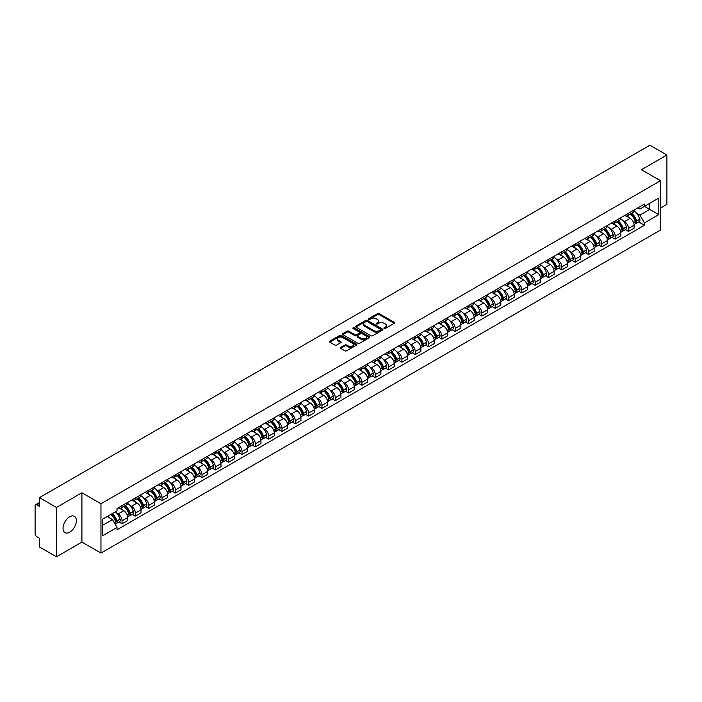 <?xml version="1.0" encoding="UTF-8"?>
<svg xmlns="http://www.w3.org/2000/svg" width="702" height="702" viewBox="0 0 702 702"><rect width="100%" height="100%" fill="white"/><g stroke="black" fill="none" stroke-linecap="round" stroke-linejoin="round"><path stroke-width="1.05" d="M384.169 328.448A0.834 0.483 0 0 0 385.345 328.448L394.252 323.306A1.185 0.684 0 0 0 394.603 322.823A1.185 0.684 0 0 0 394.252 322.341L379.159 313.627A1.185 0.684 0 0 0 377.483 313.627L368.576 318.769A0.834 0.483 0 0 0 369.743 319.445L370.902 318.778A3.791 2.194 0 0 1 376.263 318.778L377.527 319.507A3.791 2.194 0 0 1 378.632 321.06A3.791 2.194 0 0 1 377.527 322.604L376.369 323.271A0.834 0.483 0 0 0 377.544 323.947L378.694 323.28A3.791 2.194 0 0 1 384.064 323.28L385.319 324.008A3.791 2.194 0 0 1 386.433 325.561A3.791 2.194 0 0 1 385.319 327.106L384.169 327.773A0.834 0.483 0 0 0 384.169 328.448L384.169 327.773M69.7 532.177A9.424 5.441 120 0 0 75.851 523.867A9.424 5.441 120 0 0 74.412 516.321A9.424 5.441 120 0 0 69.7 516.786A9.424 5.441 120 0 0 63.54 525.087A9.424 5.441 120 0 0 64.988 532.642A9.424 5.441 120 0 0 69.7 532.177M659.371 180.081A9.424 5.441 120 0 0 658.371 179.177A9.424 5.441 120 0 0 657.081 178.756M340.672 347.411A1.185 0.684 0 0 0 340.321 347.902A1.185 0.684 0 0 0 340.672 348.385L344.91 350.825A1.185 0.684 0 0 0 346.586 350.825L356.476 345.112A1.185 0.684 0 0 0 356.827 344.629A1.185 0.684 0 0 0 356.476 344.147L341.383 335.433A1.185 0.684 0 0 0 339.707 335.433L329.817 341.146A1.185 0.684 0 0 0 329.466 341.628A1.185 0.684 0 0 0 329.817 342.111L334.924 345.068A1.185 0.684 0 0 0 336.609 345.068L340.839 342.62A1.185 0.684 0 0 0 341.19 342.137A1.185 0.684 0 0 0 340.839 341.655L338.303 340.189A3.168 1.834 0 0 1 337.372 338.89A3.168 1.834 0 0 1 339.329 337.206A3.168 1.834 0 0 1 342.787 337.601L352.729 343.339A3.168 1.834 0 0 1 353.65 344.629A3.168 1.834 0 0 1 351.693 346.323A3.168 1.834 0 0 1 348.236 345.928L346.586 344.972A1.185 0.684 0 0 0 344.91 344.972L340.672 347.411L340.672 348.385M100.965 503.764L81.915 492.769L56.458 507.467L39.452 497.648L649.903 145.217L666.9 155.028L641.444 169.726L660.494 180.721L100.965 503.764L100.965 553.088L660.494 230.045L660.494 180.721M370.981 335.775A1.185 0.684 0 0 0 372.657 335.775L382.555 330.063A1.185 0.684 0 0 0 382.906 329.58A1.185 0.684 0 0 0 382.555 329.089L367.462 320.375A1.185 0.684 0 0 0 365.786 320.375L355.888 326.088A1.185 0.684 0 0 0 355.545 326.57A1.185 0.684 0 0 0 355.888 327.062L370.981 335.775M353.325 328.633A0.834 0.483 0 0 1 354.168 328.747L354.168 327.764L369.515 336.618A1.185 0.684 0 0 1 369.866 337.1A1.185 0.684 0 0 1 369.515 337.592L359.626 343.304A1.185 0.684 0 0 1 357.941 343.304L342.848 334.582L342.848 333.617A1.185 0.684 0 0 0 342.506 334.099A1.185 0.684 0 0 0 342.848 334.582M342.848 333.617L347.086 331.177A1.185 0.684 0 0 1 348.762 331.177L354.887 334.705A1.185 0.684 0 0 0 356.563 334.705L359.371 333.081A1.185 0.684 0 0 0 359.714 332.599A1.185 0.684 0 0 0 359.371 332.116L353.001 328.439A0.834 0.483 0 0 1 354.168 327.764M56.458 507.467L56.458 556.783L39.452 546.972L39.452 538.241L36.811 536.714A2.413 1.395 -120 0 1 35.1 533.757L35.1 505.835A2.413 1.395 -120 0 1 35.6 504.729L39.452 502.509M660.494 208.046L666.9 204.352L666.9 155.028M56.458 556.783L81.915 542.084L100.965 553.088M39.452 497.648L39.452 506.379L36.811 504.852A2.413 1.395 -120 0 0 35.6 504.729M628.457 213.276A5.555 3.212 60 0 1 627.307 215.768L632.95 212.513A5.555 3.212 -120 0 0 634.099 210.021M623.104 220.788L624.526 221.613A5.555 3.212 60 0 1 628.457 228.413L634.099 225.158A5.555 3.212 -120 0 0 630.168 218.357L626.131 216.023M634.099 225.158L634.099 228.168L628.457 231.423L625.403 229.659M627.307 215.768A5.555 3.212 60 0 1 624.569 215.523M628.457 228.413L628.457 231.423M615.136 220.972A5.555 3.212 60 0 1 613.978 223.464L619.62 220.209A5.555 3.212 -120 0 0 620.77 217.717M612.074 237.355L615.136 239.119L620.77 235.863L620.77 232.853A5.555 3.212 -120 0 0 616.839 226.053L612.802 223.719M613.978 223.464A5.555 3.212 60 0 1 611.249 223.21M609.784 228.483L611.205 229.308A5.555 3.212 60 0 1 615.136 236.109L615.136 239.119M601.807 228.659A5.555 3.212 60 0 1 600.658 231.16L606.291 227.904A5.555 3.212 -120 0 0 607.441 225.412M598.753 245.051L601.807 246.814L607.441 243.559L607.441 240.549A5.555 3.212 -120 0 0 603.518 233.74L599.482 231.414M600.658 231.16A5.555 3.212 60 0 1 597.92 230.905M596.454 236.179L597.876 236.995A5.555 3.212 60 0 1 601.807 243.805L601.807 246.814M588.478 236.355A5.555 3.212 60 0 1 587.328 238.855L592.971 235.6A5.555 3.212 -120 0 0 594.12 233.099M585.424 252.738L588.478 254.51L594.12 251.255L594.12 248.245A5.555 3.212 -120 0 0 590.189 241.435L586.152 239.11M587.328 238.855A5.555 3.212 60 0 1 584.591 238.601M583.125 243.875L584.547 244.691A5.555 3.212 60 0 1 588.478 251.5L588.478 254.51M575.157 244.05A5.555 3.212 60 0 1 573.999 246.542L579.641 243.287A5.555 3.212 -120 0 0 580.791 240.795M572.095 260.433L575.157 262.197L580.791 258.941L580.791 255.94A5.555 3.212 -120 0 0 576.86 249.131L572.823 246.797M573.999 246.542A5.555 3.212 60 0 1 571.27 246.297M569.805 251.562L571.226 252.387A5.555 3.212 60 0 1 575.157 259.196L575.157 262.197M561.828 251.746A5.555 3.212 60 0 1 560.679 254.238L566.312 250.983A5.555 3.212 -120 0 0 567.462 248.49M558.774 268.129L561.828 269.893L567.462 266.637L567.462 263.627A5.555 3.212 -120 0 0 563.539 256.827L559.503 254.493M560.679 254.238A5.555 3.212 60 0 1 557.941 253.992M556.475 259.257L557.897 260.082A5.555 3.212 60 0 1 561.828 266.883L561.828 269.893M548.499 259.442A5.555 3.212 60 0 1 547.349 261.934L552.992 258.678A5.555 3.212 -120 0 0 554.141 256.186M545.445 275.825L548.499 277.588L554.141 274.333L554.141 271.323A5.555 3.212 -120 0 0 550.21 264.522L546.174 262.188M547.349 261.934A5.555 3.212 60 0 1 544.612 261.679M543.146 266.953L544.568 267.778A5.555 3.212 60 0 1 548.499 274.579L548.499 277.588M535.178 267.129A5.555 3.212 60 0 1 534.02 269.629L539.663 266.374A5.555 3.212 -120 0 0 540.812 263.873M532.116 283.52L535.178 285.284L540.812 282.028L540.812 279.019A5.555 3.212 -120 0 0 536.881 272.209L532.844 269.884M534.02 269.629A5.555 3.212 60 0 1 531.291 269.375M529.826 274.649L531.247 275.465A5.555 3.212 60 0 1 535.178 282.274L535.178 285.284M521.849 274.824A5.555 3.212 60 0 1 520.7 277.325L526.333 274.07A5.555 3.212 -120 0 0 527.483 271.569M518.796 291.207L521.849 292.98L527.483 289.724L527.483 286.714A5.555 3.212 -120 0 0 523.56 279.905L519.524 277.58M520.7 277.325A5.555 3.212 60 0 1 517.962 277.071M516.496 282.344L517.918 283.16A5.555 3.212 60 0 1 521.849 289.97L521.849 292.98M508.52 282.52A5.555 3.212 60 0 1 507.37 285.012L513.013 281.756A5.555 3.212 -120 0 0 514.162 279.264M505.466 298.903L508.52 300.667L514.162 297.411L514.162 294.41A5.555 3.212 -120 0 0 510.231 287.601L506.195 285.266M507.37 285.012A5.555 3.212 60 0 1 504.633 284.766M503.176 290.031L504.598 290.856A5.555 3.212 60 0 1 508.52 297.666L508.52 300.667M495.2 290.216A5.555 3.212 60 0 1 494.05 292.708L499.684 289.452A5.555 3.212 -120 0 0 500.833 286.96M492.137 306.598L495.2 308.362L500.833 305.107L500.833 302.097A5.555 3.212 -120 0 0 496.902 295.296L492.865 292.962M494.05 292.708A5.555 3.212 60 0 1 491.312 292.462M489.847 297.727L491.268 298.552A5.555 3.212 60 0 1 495.2 305.352L495.2 308.362M481.87 297.911A5.555 3.212 60 0 1 480.721 300.403L486.354 297.148A5.555 3.212 -120 0 0 487.504 294.656M478.817 314.294L481.87 316.058L487.513 312.802L487.513 309.793A5.555 3.212 -120 0 0 483.581 302.992L479.545 300.658M480.721 300.403A5.555 3.212 60 0 1 477.983 300.149M476.518 305.423L477.939 306.239A5.555 3.212 60 0 1 481.87 313.048L481.87 316.058M468.541 305.598A5.555 3.212 60 0 1 467.392 308.099L473.034 304.843A5.555 3.212 -120 0 0 474.183 302.343M465.487 321.99L468.541 323.754L474.183 320.498L474.183 317.488A5.555 3.212 -120 0 0 470.252 310.679L466.216 308.353M467.392 308.099A5.555 3.212 60 0 1 464.654 307.845M463.197 313.118L464.619 313.934A5.555 3.212 60 0 1 468.541 320.744L468.541 323.754M455.221 313.294A5.555 3.212 60 0 1 454.071 315.786L459.705 312.53A5.555 3.212 -120 0 0 460.854 310.038M452.158 329.677L455.221 331.449L460.854 328.194L460.854 325.184A5.555 3.212 -120 0 0 456.923 318.375L452.895 316.049M454.071 315.786A5.555 3.212 60 0 1 451.333 315.54M449.868 320.805L451.289 321.63A5.555 3.212 60 0 1 455.221 328.439L455.221 331.449M441.891 320.989A5.555 3.212 60 0 1 440.742 323.482L446.375 320.226A5.555 3.212 -120 0 0 447.534 317.734M438.838 337.372L441.891 339.136L447.534 335.881L447.534 332.871A5.555 3.212 -120 0 0 443.603 326.07L439.566 323.736M440.742 323.482A5.555 3.212 60 0 1 438.004 323.236M436.539 328.501L437.96 329.326A5.555 3.212 60 0 1 441.891 336.126L441.891 339.136M428.562 328.685A5.555 3.212 60 0 1 427.413 331.177L433.055 327.922A5.555 3.212 -120 0 0 434.205 325.43M425.509 345.068L428.562 346.832L434.205 343.576L434.205 340.567A5.555 3.212 -120 0 0 430.273 333.766L426.237 331.432M427.413 331.177A5.555 3.212 60 0 1 424.675 330.923M423.218 336.197L424.64 337.021A5.555 3.212 60 0 1 428.562 343.822L428.562 346.832M415.242 336.381A5.555 3.212 60 0 1 414.092 338.873L419.726 335.617A5.555 3.212 -120 0 0 420.875 333.125M412.179 352.764L415.242 354.528L420.875 351.272L420.875 348.262A5.555 3.212 -120 0 0 416.944 341.453L412.916 339.127M414.092 338.873A5.555 3.212 60 0 1 411.354 338.618M409.889 343.892L411.311 344.708A5.555 3.212 60 0 1 415.242 351.518L415.242 354.528M401.913 344.068A5.555 3.212 60 0 1 400.763 346.569L406.397 343.313A5.555 3.212 -120 0 0 407.555 340.812M398.859 360.459L401.913 362.223L407.555 358.968L407.555 355.958A5.555 3.212 -120 0 0 403.624 349.148L399.587 346.823M400.763 346.569A5.555 3.212 60 0 1 398.025 346.314M396.56 351.588L397.981 352.404A5.555 3.212 60 0 1 401.913 359.213L401.913 362.223M388.583 351.763A5.555 3.212 60 0 1 387.434 354.256L393.076 351A5.555 3.212 -120 0 0 394.226 348.508M385.53 368.146L388.583 369.91L394.226 366.663L394.226 363.654A5.555 3.212 -120 0 0 390.294 356.844L386.258 354.519M387.434 354.256A5.555 3.212 60 0 1 384.696 354.01M383.239 359.275L384.661 360.1A5.555 3.212 60 0 1 388.583 366.909L388.583 369.91M375.263 359.459A5.555 3.212 60 0 1 374.113 361.951L379.747 358.696A5.555 3.212 -120 0 0 380.896 356.204M372.2 375.842L375.263 377.606L380.896 374.35L380.896 371.34A5.555 3.212 -120 0 0 376.965 364.54L372.938 362.206M374.113 361.951A5.555 3.212 60 0 1 371.376 361.705M369.91 366.97L371.332 367.795A5.555 3.212 60 0 1 375.263 374.596L375.263 377.606M361.934 367.155A5.555 3.212 60 0 1 360.784 369.647L366.418 366.391A5.555 3.212 -120 0 0 367.576 363.899M358.88 383.538L361.934 385.301L367.576 382.046L367.576 379.036A5.555 3.212 -120 0 0 363.645 372.235L359.608 369.901M360.784 369.647A5.555 3.212 60 0 1 358.046 369.392M356.581 374.666L358.002 375.491A5.555 3.212 60 0 1 361.934 382.292L361.934 385.301M348.604 374.842A5.555 3.212 60 0 1 347.455 377.343L353.097 374.087A5.555 3.212 -120 0 0 354.247 371.595M345.551 391.233L348.604 392.997L354.247 389.742L354.247 386.732A5.555 3.212 -120 0 0 350.316 379.922L346.279 377.597M347.455 377.343A5.555 3.212 60 0 1 344.717 377.088M343.26 382.362L344.682 383.178A5.555 3.212 60 0 1 348.604 389.987L348.604 392.997M335.284 382.537A5.555 3.212 60 0 1 334.134 385.038L339.768 381.783A5.555 3.212 -120 0 0 340.918 379.282M332.221 398.92L335.284 400.693L340.918 397.437L340.918 394.427A5.555 3.212 -120 0 0 336.986 387.618L332.959 385.293M334.134 385.038A5.555 3.212 60 0 1 331.397 384.784M329.931 390.058L331.353 390.874A5.555 3.212 60 0 1 335.284 397.683L335.284 400.693M321.955 390.233A5.555 3.212 60 0 1 320.805 392.725L326.439 389.47A5.555 3.212 -120 0 0 327.597 386.977M318.901 406.616L321.955 408.38L327.597 405.124L327.597 402.123A5.555 3.212 -120 0 0 323.666 395.314L319.629 392.98M320.805 392.725A5.555 3.212 60 0 1 318.067 392.479M316.602 397.744L318.024 398.569A5.555 3.212 60 0 1 321.955 405.379L321.955 408.38M308.626 397.929A5.555 3.212 60 0 1 307.476 400.421L313.118 397.165A5.555 3.212 -120 0 0 314.268 394.673M305.572 414.312L308.626 416.075L314.268 412.82L314.268 409.81A5.555 3.212 -120 0 0 310.337 403.009L306.3 400.675M307.476 400.421A5.555 3.212 60 0 1 304.747 400.175M303.282 405.44L304.703 406.265A5.555 3.212 60 0 1 308.626 413.066L308.626 416.075M295.305 405.624A5.555 3.212 60 0 1 294.156 408.116L299.789 404.861A5.555 3.212 -120 0 0 300.939 402.369M292.243 422.007L295.305 423.771L300.939 420.516L300.939 417.506A5.555 3.212 -120 0 0 297.007 410.705L292.98 408.371M294.156 408.116A5.555 3.212 60 0 1 291.418 407.862M289.952 413.136L291.374 413.961A5.555 3.212 60 0 1 295.305 420.761L295.305 423.771M281.976 413.311A5.555 3.212 60 0 1 280.826 415.812L286.46 412.557A5.555 3.212 -120 0 0 287.618 410.056M278.922 429.703L281.976 431.467L287.618 428.211L287.618 425.201A5.555 3.212 -120 0 0 283.687 418.392L279.65 416.067M280.826 415.812A5.555 3.212 60 0 1 278.089 415.558M276.623 420.831L278.045 421.648A5.555 3.212 60 0 1 281.976 428.457L281.976 431.467M268.647 421.007A5.555 3.212 60 0 1 267.497 423.508L273.139 420.252A5.555 3.212 -120 0 0 274.289 417.751M265.593 437.39L268.647 439.162L274.289 435.907L274.289 432.897A5.555 3.212 -120 0 0 270.358 426.088L266.321 423.762M267.497 423.508A5.555 3.212 60 0 1 264.768 423.253M263.303 428.527L264.724 429.343A5.555 3.212 60 0 1 268.647 436.153L268.647 439.162M255.326 428.703A5.555 3.212 60 0 1 254.177 431.195L259.81 427.939A5.555 3.212 -120 0 0 260.96 425.447M252.264 445.086L255.326 446.849L260.96 443.594L260.96 440.593A5.555 3.212 -120 0 0 257.037 433.783L253.001 431.449M254.177 431.195A5.555 3.212 60 0 1 251.439 430.949M249.973 436.214L251.395 437.039A5.555 3.212 60 0 1 255.326 443.848L255.326 446.849M241.997 436.398A5.555 3.212 60 0 1 240.847 438.89L246.481 435.635A5.555 3.212 -120 0 0 247.639 433.143M238.943 452.781L241.997 454.545L247.639 451.289L247.639 448.28A5.555 3.212 -120 0 0 243.708 441.479L239.672 439.145M240.847 438.89A5.555 3.212 60 0 1 238.11 438.645M236.644 443.91L238.066 444.735A5.555 3.212 60 0 1 241.997 451.535L241.997 454.545M228.668 444.094A5.555 3.212 60 0 1 227.518 446.586L233.161 443.331A5.555 3.212 -120 0 0 234.31 440.838M225.614 460.477L228.668 462.241L234.31 458.985L234.31 455.975A5.555 3.212 -120 0 0 230.379 449.175L226.342 446.841M227.518 446.586A5.555 3.212 60 0 1 224.789 446.332M223.324 451.605L224.745 452.421A5.555 3.212 60 0 1 228.668 459.231L228.668 462.241M215.347 451.781A5.555 3.212 60 0 1 214.198 454.282L219.831 451.026A5.555 3.212 -120 0 0 220.981 448.525M212.285 468.173L215.347 469.936L220.981 466.681L220.981 463.671A5.555 3.212 -120 0 0 217.058 456.862L213.022 454.536M214.198 454.282A5.555 3.212 60 0 1 211.46 454.027M209.995 459.301L211.416 460.117A5.555 3.212 60 0 1 215.347 466.927L215.347 469.936M202.018 459.477A5.555 3.212 60 0 1 200.869 461.969L206.511 458.722A5.555 3.212 -120 0 0 207.66 456.221M198.964 475.859L202.018 477.632L207.66 474.376L207.66 471.367A5.555 3.212 -120 0 0 203.729 464.557L199.693 462.232M200.869 461.969A5.555 3.212 60 0 1 198.131 461.723M196.665 466.997L198.087 467.813A5.555 3.212 60 0 1 202.018 474.622L202.018 477.632M188.689 467.172A5.555 3.212 60 0 1 187.539 469.664L193.182 466.409A5.555 3.212 -120 0 0 194.331 463.917M185.635 483.555L188.698 485.319L194.331 482.063L194.331 479.062A5.555 3.212 -120 0 0 190.4 472.253L186.363 469.919M187.539 469.664A5.555 3.212 60 0 1 184.81 469.419M183.345 474.684L184.766 475.508A5.555 3.212 60 0 1 188.698 482.309L188.698 485.319M175.368 474.868A5.555 3.212 60 0 1 174.219 477.36L179.852 474.104A5.555 3.212 -120 0 0 181.002 471.612M172.306 491.251L175.368 493.015L181.002 489.759L181.002 486.749A5.555 3.212 -120 0 0 177.079 479.949L173.043 477.614M174.219 477.36A5.555 3.212 60 0 1 171.481 477.106M170.016 482.379L171.437 483.204A5.555 3.212 60 0 1 175.368 490.005L175.368 493.015M162.039 482.564A5.555 3.212 60 0 1 160.89 485.056L166.532 481.8A5.555 3.212 -120 0 0 167.681 479.308M158.985 498.947L162.039 500.71L167.681 497.455L167.681 494.445A5.555 3.212 -120 0 0 163.75 487.636L159.714 485.31M160.89 485.056A5.555 3.212 60 0 1 158.152 484.801M156.686 490.075L158.108 490.891A5.555 3.212 60 0 1 162.039 497.7L162.039 500.71M148.719 490.25A5.555 3.212 60 0 1 147.56 492.751L153.203 489.496A5.555 3.212 -120 0 0 154.352 486.995M145.656 506.642L148.719 508.406L154.352 505.15L154.352 502.141A5.555 3.212 -120 0 0 150.421 495.331L146.385 493.006M147.56 492.751A5.555 3.212 60 0 1 144.831 492.497M143.366 497.771L144.787 498.587A5.555 3.212 60 0 1 148.719 505.396L148.719 508.406M135.389 497.946A5.555 3.212 60 0 1 134.24 500.438L139.874 497.183A5.555 3.212 -120 0 0 141.023 494.691M132.327 514.329L135.389 516.093L141.023 512.846L141.023 509.836A5.555 3.212 -120 0 0 137.101 503.027L133.064 500.702M134.24 500.438A5.555 3.212 60 0 1 131.502 500.193M130.037 505.458L131.458 506.282A5.555 3.212 60 0 1 135.389 513.092L135.389 516.093M122.06 505.642A5.555 3.212 60 0 1 120.911 508.134L126.553 504.878A5.555 3.212 -120 0 0 127.703 502.386M119.007 522.025L122.06 523.789L127.703 520.533L127.703 517.523A5.555 3.212 -120 0 0 123.771 510.723L119.735 508.388M120.911 508.134A5.555 3.212 60 0 1 118.173 507.888M116.707 513.153L118.129 513.978A5.555 3.212 60 0 1 122.06 520.779L122.06 523.789M637.899 207.827L639.908 208.985L658.783 198.087L649.727 203.317L649.727 209.433L639.908 215.102L636.433 213.092M102.667 525.271L112.495 519.603L117.023 527.439L102.667 535.723L102.667 519.155L117.023 510.872L117.023 508.546L644.436 204.054L644.436 206.37L658.783 214.654L644.436 222.946L639.908 215.102M658.783 198.087L658.783 214.654M117.023 527.439L117.023 529.756L644.436 225.263L644.436 222.946M81.915 492.769L81.915 542.084M112.495 519.603L107.195 516.54M638.723 221.964L644.436 225.263M384.503 328.571L385.319 328.097A3.791 2.194 0 0 0 386.433 326.544L386.433 325.561M378.632 321.06L378.632 322.042A3.791 2.194 0 0 1 377.527 323.587L376.702 324.07M394.234 323.315L379.159 314.61A1.185 0.684 0 0 0 377.483 314.61L368.901 319.559M382.555 329.089L382.555 330.063L367.462 321.367A1.185 0.684 0 0 0 365.786 321.367L355.905 327.071M380.458 329.914A0.834 0.483 0 0 0 380.458 329.238L367.207 321.586A0.834 0.483 0 0 0 366.04 321.586L364.821 322.288A3.791 2.194 0 0 0 363.706 323.841A3.791 2.194 0 0 0 364.821 325.386L373.876 330.616A3.791 2.194 0 0 0 379.247 330.616L380.458 329.914L380.458 330.905A0.834 0.483 0 0 0 380.703 330.563L380.703 329.58M363.706 323.841L363.706 324.824A3.791 2.194 0 0 0 364.821 326.377L364.821 325.386M380.458 330.905L379.247 331.607A3.791 2.194 0 0 1 373.876 331.607L364.821 326.377M342.866 334.6L347.086 332.16L347.086 331.177M359.714 332.599L359.714 333.59A1.185 0.684 0 0 1 359.371 334.073L356.563 335.696A1.185 0.684 0 0 1 354.887 335.696L348.762 332.16A1.185 0.684 0 0 0 347.086 332.16M354.168 328.747L369.498 337.601M361.232 338.373A3.168 1.834 0 0 0 364.689 338.768A3.168 1.834 0 0 0 366.655 337.083A3.168 1.834 0 0 0 365.724 335.784L362.223 333.766A1.185 0.684 0 0 0 360.547 333.766L357.739 335.389A1.185 0.684 0 0 0 357.388 335.872A1.185 0.684 0 0 0 357.739 336.355L361.232 338.373L361.232 339.364A3.168 1.834 0 0 0 364.689 339.759A3.168 1.834 0 0 0 366.655 338.066L366.655 337.083M357.388 335.872L357.388 336.855A1.185 0.684 0 0 0 357.739 337.337L357.739 336.355M361.232 339.364L357.739 337.337M353.65 344.629L353.65 345.621A3.168 1.834 0 0 1 351.693 347.306A3.168 1.834 0 0 1 348.236 346.911L346.586 345.954A1.185 0.684 0 0 0 344.91 345.954L340.689 348.394M337.372 338.89L337.372 339.882A3.168 1.834 0 0 0 338.303 341.172L338.303 340.189M340.839 341.655L340.839 342.62L338.303 341.172M356.458 345.121L341.383 336.416A1.185 0.684 0 0 0 339.707 336.416L329.826 342.12M630.554 213.891A7.608 4.396 60 0 1 630.598 213.917A7.608 4.396 60 0 1 635.6 220.744L635.643 220.902A1.483 0.851 60 0 1 635.415 222.069A1.483 0.851 60 0 1 635.38 222.086M630.221 214.084A9.179 5.3 60 0 1 635.266 221.665L635.31 221.823A3.054 1.764 60 0 1 634.836 224.219L634.073 224.658M635.354 223.543A3.054 1.764 -120 0 0 636.196 223.429A3.054 1.764 -120 0 0 636.679 221.033L636.635 220.876A9.179 5.3 -120 0 0 631.589 213.294M633.985 210.995A9.179 5.3 60 0 1 639.75 219.077L639.803 219.235A3.054 1.764 60 0 1 639.32 221.63L636.196 223.429M627.088 215.874A9.179 5.3 60 0 1 629.01 217.69M633.476 217.699L634.643 218.375M617.233 221.586A7.608 4.396 60 0 1 617.269 221.613A7.608 4.396 60 0 1 622.279 228.44L622.323 228.598A1.483 0.851 60 0 1 622.086 229.756A1.483 0.851 60 0 1 622.051 229.773M616.9 221.779A9.179 5.3 60 0 1 621.946 229.352L621.99 229.51A3.054 1.764 60 0 1 621.507 231.906L620.743 232.344M622.025 231.239A3.054 1.764 -120 0 0 622.876 231.116A3.054 1.764 -120 0 0 623.358 228.729L623.306 228.571A9.179 5.3 -120 0 0 618.26 220.99M620.656 218.691A9.179 5.3 60 0 1 626.43 226.764L626.474 226.922A3.054 1.764 60 0 1 625.991 229.317L622.876 231.116M613.767 223.569A9.179 5.3 60 0 1 615.68 225.377M620.147 225.395L621.314 226.07M603.904 229.282A7.608 4.396 60 0 1 603.939 229.308A7.608 4.396 60 0 1 608.95 236.135L608.994 236.293A1.483 0.851 60 0 1 608.757 237.452A1.483 0.851 60 0 1 608.731 237.469M603.571 229.475A9.179 5.3 60 0 1 608.616 237.048L608.66 237.206A3.054 1.764 60 0 1 608.178 239.601L607.423 240.04M608.704 238.926A3.054 1.764 -120 0 0 609.547 238.812A3.054 1.764 -120 0 0 610.029 236.416L609.985 236.258A9.179 5.3 -120 0 0 604.94 228.685M607.327 226.386A9.179 5.3 60 0 1 613.1 234.459L613.144 234.617A3.054 1.764 60 0 1 612.662 237.013L609.547 238.812M600.438 231.265A9.179 5.3 60 0 1 602.36 233.073M606.818 233.09L607.993 233.766M590.575 236.978A7.608 4.396 60 0 1 590.619 236.995A7.608 4.396 60 0 1 595.621 243.831L595.665 243.989A1.483 0.851 60 0 1 595.436 245.147A1.483 0.851 60 0 1 595.401 245.165M590.242 237.171A9.179 5.3 60 0 1 595.287 244.744L595.331 244.901A3.054 1.764 60 0 1 594.857 247.297L594.094 247.736M595.375 246.621A3.054 1.764 -120 0 0 596.217 246.507A3.054 1.764 -120 0 0 596.7 244.112L596.656 243.954A9.179 5.3 -120 0 0 591.611 236.381M594.006 234.073A9.179 5.3 60 0 1 599.771 242.155L599.824 242.313A3.054 1.764 60 0 1 599.341 244.708L596.217 246.507M587.109 238.961A9.179 5.3 60 0 1 589.031 240.768M593.497 240.777L594.664 241.453M577.255 244.673A7.608 4.396 60 0 1 577.29 244.691A7.608 4.396 60 0 1 582.3 251.518L582.344 251.676A1.483 0.851 60 0 1 582.107 252.843A1.483 0.851 60 0 1 582.072 252.86M576.921 244.866A9.179 5.3 60 0 1 581.967 252.439L582.011 252.597A3.054 1.764 60 0 1 581.528 254.993L580.765 255.431M582.046 254.317A3.054 1.764 -120 0 0 582.897 254.203A3.054 1.764 -120 0 0 583.38 251.807L583.327 251.649A9.179 5.3 -120 0 0 578.281 244.077M580.677 241.769A9.179 5.3 60 0 1 586.451 249.851L586.495 250.009A3.054 1.764 60 0 1 586.012 252.404L582.897 254.203M573.788 246.656A9.179 5.3 60 0 1 575.701 248.464M580.168 248.473L581.335 249.149M563.925 252.36A7.608 4.396 60 0 1 563.96 252.387A7.608 4.396 60 0 1 568.971 259.213L569.015 259.371A1.483 0.851 60 0 1 568.787 260.539A1.483 0.851 60 0 1 568.752 260.556M563.592 252.553A9.179 5.3 60 0 1 568.638 260.135L568.681 260.293A3.054 1.764 60 0 1 568.199 262.688L567.444 263.118M568.725 262.013A3.054 1.764 -120 0 0 569.568 261.899A3.054 1.764 -120 0 0 570.05 259.503L570.006 259.345A9.179 5.3 -120 0 0 564.961 251.764M567.348 249.464A9.179 5.3 60 0 1 573.122 257.546L573.165 257.704A3.054 1.764 60 0 1 572.683 260.091L569.568 261.899M560.459 254.343A9.179 5.3 60 0 1 562.381 256.16M566.839 256.169L568.015 256.844M550.596 260.056A7.608 4.396 60 0 1 550.64 260.082A7.608 4.396 60 0 1 555.642 266.909L555.686 267.067A1.483 0.851 60 0 1 555.457 268.225A1.483 0.851 60 0 1 555.422 268.243M550.263 260.249A9.179 5.3 60 0 1 555.308 267.822L555.352 267.98A3.054 1.764 60 0 1 554.878 270.375L554.115 270.814M555.396 269.7A3.054 1.764 -120 0 0 556.238 269.586A3.054 1.764 -120 0 0 556.721 267.19L556.677 267.032A9.179 5.3 -120 0 0 551.632 259.459M554.027 257.16A9.179 5.3 60 0 1 559.792 265.233L559.845 265.391A3.054 1.764 60 0 1 559.362 267.787L556.238 269.586M547.13 262.039A9.179 5.3 60 0 1 549.052 263.847M553.518 263.864L554.685 264.54M537.276 267.752A7.608 4.396 60 0 1 537.311 267.778A7.608 4.396 60 0 1 542.321 274.605L542.365 274.763A1.483 0.851 60 0 1 542.128 275.921A1.483 0.851 60 0 1 542.093 275.939M536.942 267.945A9.179 5.3 60 0 1 541.988 275.517L542.032 275.675A3.054 1.764 60 0 1 541.549 278.071L540.786 278.51M542.067 277.395A3.054 1.764 -120 0 0 542.918 277.281A3.054 1.764 -120 0 0 543.401 274.886L543.348 274.728A9.179 5.3 -120 0 0 538.302 267.155M540.698 264.856A9.179 5.3 60 0 1 546.472 272.929L546.516 273.087A3.054 1.764 60 0 1 546.033 275.482L542.918 277.281M533.81 269.735A9.179 5.3 60 0 1 535.723 271.542M540.189 271.56L541.356 272.236M523.946 275.447A7.608 4.396 60 0 1 523.982 275.465A7.608 4.396 60 0 1 528.992 282.301L529.036 282.458A1.483 0.851 60 0 1 528.808 283.617A1.483 0.851 60 0 1 528.773 283.634M523.613 275.64A9.179 5.3 60 0 1 528.659 283.213L528.703 283.371A3.054 1.764 60 0 1 528.22 285.767L527.465 286.205M528.746 285.091A3.054 1.764 -120 0 0 529.589 284.977A3.054 1.764 -120 0 0 530.071 282.581L530.028 282.423A9.179 5.3 -120 0 0 524.982 274.851M527.369 272.543A9.179 5.3 60 0 1 533.143 280.625L533.187 280.782A3.054 1.764 60 0 1 532.704 283.178L529.589 284.977M520.48 277.43A9.179 5.3 60 0 1 522.402 279.238M526.86 279.247L528.036 279.922M510.617 283.143A7.608 4.396 60 0 1 510.661 283.16A7.608 4.396 60 0 1 515.663 289.987L515.716 290.145A1.483 0.851 60 0 1 515.479 291.312A1.483 0.851 60 0 1 515.443 291.33M510.284 283.327A9.179 5.3 60 0 1 515.329 290.909L515.382 291.067A3.054 1.764 60 0 1 514.899 293.462L514.136 293.901M515.417 292.787A3.054 1.764 -120 0 0 516.26 292.673A3.054 1.764 -120 0 0 516.742 290.277L516.698 290.119A9.179 5.3 -120 0 0 511.653 282.546M514.048 280.238A9.179 5.3 60 0 1 519.813 288.32L519.866 288.478A3.054 1.764 60 0 1 519.383 290.874L516.26 292.673M507.16 285.117A9.179 5.3 60 0 1 509.073 286.934M513.539 286.942L514.706 287.618M497.297 290.83A7.608 4.396 60 0 1 497.332 290.856A7.608 4.396 60 0 1 502.342 297.683L502.386 297.841A1.483 0.851 60 0 1 502.149 299.008A1.483 0.851 60 0 1 502.114 299.026M496.963 291.023A9.179 5.3 60 0 1 502.009 298.604L502.053 298.762A3.054 1.764 60 0 1 501.57 301.158L500.816 301.588M502.088 300.482A3.054 1.764 -120 0 0 502.939 300.368A3.054 1.764 -120 0 0 503.422 297.973L503.369 297.815A9.179 5.3 -120 0 0 498.323 290.233M500.719 287.934A9.179 5.3 60 0 1 506.493 296.016L506.537 296.165A3.054 1.764 60 0 1 506.054 298.561L502.939 300.368M493.831 292.813A9.179 5.3 60 0 1 495.744 294.629M500.21 294.638L501.377 295.314M483.968 298.525A7.608 4.396 60 0 1 484.003 298.552A7.608 4.396 60 0 1 489.013 305.379L489.057 305.537A1.483 0.851 60 0 1 488.829 306.695A1.483 0.851 60 0 1 488.794 306.713M483.634 298.719A9.179 5.3 60 0 1 488.68 306.291L488.724 306.449A3.054 1.764 60 0 1 488.241 308.845L487.486 309.284M488.767 308.169A3.054 1.764 -120 0 0 489.61 308.055A3.054 1.764 -120 0 0 490.093 305.66L490.049 305.502A9.179 5.3 -120 0 0 485.003 297.929M487.39 295.63A9.179 5.3 60 0 1 493.164 303.703L493.208 303.861A3.054 1.764 60 0 1 492.725 306.256L489.61 308.055M480.501 300.509A9.179 5.3 60 0 1 482.423 302.316M486.881 302.334L488.057 303.01M470.638 306.221A7.608 4.396 60 0 1 470.682 306.239A7.608 4.396 60 0 1 475.684 313.074L475.737 313.232A1.483 0.851 60 0 1 475.5 314.391A1.483 0.851 60 0 1 475.465 314.408M470.305 306.414A9.179 5.3 60 0 1 475.351 313.987L475.403 314.145A3.054 1.764 60 0 1 474.921 316.541L474.157 316.979M475.438 315.865A3.054 1.764 -120 0 0 476.281 315.751A3.054 1.764 -120 0 0 476.763 313.355L476.719 313.197A9.179 5.3 -120 0 0 471.674 305.624M474.069 303.325A9.179 5.3 60 0 1 479.843 311.398L479.887 311.556A3.054 1.764 60 0 1 479.405 313.952L476.281 315.751M467.181 308.204A9.179 5.3 60 0 1 469.094 310.012M473.56 310.03L474.727 310.705M457.318 313.917A7.608 4.396 60 0 1 457.353 313.934A7.608 4.396 60 0 1 462.364 320.77L462.407 320.928A1.483 0.851 60 0 1 462.17 322.086A1.483 0.851 60 0 1 462.135 322.104M456.984 314.11A9.179 5.3 60 0 1 462.03 321.683L462.074 321.841A3.054 1.764 60 0 1 461.591 324.236L460.837 324.675M462.109 323.561A3.054 1.764 -120 0 0 462.96 323.447A3.054 1.764 -120 0 0 463.443 321.051L463.399 320.893A9.179 5.3 -120 0 0 458.353 313.32M460.74 311.012A9.179 5.3 60 0 1 466.514 319.094L466.558 319.252A3.054 1.764 60 0 1 466.075 321.648L462.96 323.447M453.852 315.9A9.179 5.3 60 0 1 455.765 317.708M460.231 317.716L461.407 318.392M443.989 321.613A7.608 4.396 60 0 1 444.024 321.63A7.608 4.396 60 0 1 449.034 328.457L449.078 328.615A1.483 0.851 60 0 1 448.85 329.782A1.483 0.851 60 0 1 448.815 329.8M443.655 321.797A9.179 5.3 60 0 1 448.701 329.378L448.745 329.536A3.054 1.764 60 0 1 448.262 331.932L447.507 332.371M448.789 331.256A3.054 1.764 -120 0 0 449.631 331.142A3.054 1.764 -120 0 0 450.114 328.747L450.07 328.589A9.179 5.3 -120 0 0 445.024 321.016M447.411 318.708A9.179 5.3 60 0 1 453.185 326.79L453.229 326.948A3.054 1.764 60 0 1 452.746 329.343L449.631 331.142M440.523 323.587A9.179 5.3 60 0 1 442.444 325.403M446.902 325.412L448.078 326.088M430.659 329.299A7.608 4.396 60 0 1 430.703 329.326A7.608 4.396 60 0 1 435.705 336.153L435.758 336.311A1.483 0.851 60 0 1 435.521 337.478A1.483 0.851 60 0 1 435.486 337.495M430.326 329.492A9.179 5.3 60 0 1 435.372 337.074L435.424 337.232A3.054 1.764 60 0 1 434.942 339.619L434.178 340.058M435.459 338.952A3.054 1.764 -120 0 0 436.302 338.838A3.054 1.764 -120 0 0 436.784 336.442L436.741 336.284A9.179 5.3 -120 0 0 431.695 328.703M434.09 326.404A9.179 5.3 60 0 1 439.864 334.477L439.908 334.635A3.054 1.764 60 0 1 439.426 337.03L436.302 338.838M427.202 331.283A9.179 5.3 60 0 1 429.115 333.09M433.582 333.108L434.749 333.783M417.339 336.995A7.608 4.396 60 0 1 417.374 337.021A7.608 4.396 60 0 1 422.385 343.848L422.428 344.006A1.483 0.851 60 0 1 422.192 345.165A1.483 0.851 60 0 1 422.156 345.182M417.006 337.188A9.179 5.3 60 0 1 422.051 344.761L422.095 344.919A3.054 1.764 60 0 1 421.612 347.315L420.858 347.753M422.13 346.639A3.054 1.764 -120 0 0 422.981 346.525A3.054 1.764 -120 0 0 423.464 344.129L423.42 343.971A9.179 5.3 -120 0 0 418.374 336.398M420.761 334.099A9.179 5.3 60 0 1 426.535 342.172L426.579 342.33A3.054 1.764 60 0 1 426.096 344.726L422.981 346.525M413.873 338.978A9.179 5.3 60 0 1 415.786 340.786M420.252 340.803L421.428 341.479M404.01 344.691A7.608 4.396 60 0 1 404.045 344.708A7.608 4.396 60 0 1 409.055 351.544L409.099 351.702A1.483 0.851 60 0 1 408.871 352.86A1.483 0.851 60 0 1 408.836 352.878M403.676 344.884A9.179 5.3 60 0 1 408.722 352.457L408.766 352.615A3.054 1.764 60 0 1 408.283 355.01L407.529 355.449M408.81 354.334A3.054 1.764 -120 0 0 409.652 354.22A3.054 1.764 -120 0 0 410.135 351.825L410.091 351.667A9.179 5.3 -120 0 0 405.045 344.094M407.432 341.795A9.179 5.3 60 0 1 413.206 349.868L413.25 350.026A3.054 1.764 60 0 1 412.767 352.422L409.652 354.22M400.544 346.674A9.179 5.3 60 0 1 402.465 348.482M406.923 348.49L408.099 349.166M390.681 352.386A7.608 4.396 60 0 1 390.724 352.404A7.608 4.396 60 0 1 395.726 359.24L395.779 359.389A1.483 0.851 60 0 1 395.542 360.556A1.483 0.851 60 0 1 395.507 360.574M390.347 352.579A9.179 5.3 60 0 1 395.393 360.152L395.445 360.31A3.054 1.764 60 0 1 394.963 362.706L394.199 363.145M395.48 362.03A3.054 1.764 -120 0 0 396.323 361.916A3.054 1.764 -120 0 0 396.805 359.521L396.762 359.363A9.179 5.3 -120 0 0 391.716 351.79M394.112 349.482A9.179 5.3 60 0 1 399.886 357.564L399.929 357.722A3.054 1.764 60 0 1 399.447 360.117L396.323 361.916M387.223 354.37A9.179 5.3 60 0 1 389.136 356.177M393.603 356.186L394.77 356.862M377.36 360.073A7.608 4.396 60 0 1 377.395 360.1A7.608 4.396 60 0 1 382.406 366.927L382.45 367.085A1.483 0.851 60 0 1 382.213 368.252A1.483 0.851 60 0 1 382.178 368.269M377.027 360.266A9.179 5.3 60 0 1 382.072 367.848L382.116 368.006A3.054 1.764 60 0 1 381.634 370.402L380.879 370.84M382.151 369.726A3.054 1.764 -120 0 0 383.002 369.612A3.054 1.764 -120 0 0 383.485 367.216L383.441 367.058A9.179 5.3 -120 0 0 378.396 359.477M380.782 357.178A9.179 5.3 60 0 1 386.556 365.259L386.6 365.417A3.054 1.764 60 0 1 386.118 367.813L383.002 369.612M373.894 362.056A9.179 5.3 60 0 1 375.807 363.873M380.273 363.882L381.449 364.557M364.031 367.769A7.608 4.396 60 0 1 364.066 367.795A7.608 4.396 60 0 1 369.077 374.622L369.12 374.78A1.483 0.851 60 0 1 368.892 375.939A1.483 0.851 60 0 1 368.857 375.956M363.697 367.962A9.179 5.3 60 0 1 368.743 375.535L368.787 375.693A3.054 1.764 60 0 1 368.304 378.088L367.55 378.527M368.831 377.422A3.054 1.764 -120 0 0 369.673 377.299A3.054 1.764 -120 0 0 370.156 374.912L370.112 374.754A9.179 5.3 -120 0 0 365.066 367.172M367.453 364.873A9.179 5.3 60 0 1 373.227 372.946L373.271 373.104A3.054 1.764 60 0 1 372.788 375.5L369.673 377.299M360.565 369.752A9.179 5.3 60 0 1 362.486 371.56M366.944 371.577L368.12 372.253M350.702 375.465A7.608 4.396 60 0 1 350.746 375.491A7.608 4.396 60 0 1 355.747 382.318L355.8 382.476A1.483 0.851 60 0 1 355.563 383.634A1.483 0.851 60 0 1 355.528 383.652M350.368 375.658A9.179 5.3 60 0 1 355.414 383.231L355.466 383.389A3.054 1.764 60 0 1 354.984 385.784L354.22 386.223M355.502 385.108A3.054 1.764 -120 0 0 356.344 384.994A3.054 1.764 -120 0 0 356.827 382.599L356.783 382.441A9.179 5.3 -120 0 0 351.737 374.868M354.133 372.569A9.179 5.3 60 0 1 359.907 380.642L359.95 380.8A3.054 1.764 60 0 1 359.468 383.195L356.344 384.994M347.244 377.448A9.179 5.3 60 0 1 349.157 379.255M353.624 379.273L354.791 379.949M337.381 383.16A7.608 4.396 60 0 1 337.416 383.178A7.608 4.396 60 0 1 342.427 390.014L342.471 390.172A1.483 0.851 60 0 1 342.234 391.33A1.483 0.851 60 0 1 342.199 391.347M337.048 383.353A9.179 5.3 60 0 1 342.093 390.926L342.137 391.084A3.054 1.764 60 0 1 341.655 393.48L340.9 393.919M342.172 392.804A3.054 1.764 -120 0 0 343.024 392.69A3.054 1.764 -120 0 0 343.506 390.294L343.462 390.137A9.179 5.3 -120 0 0 338.417 382.564M340.803 380.256A9.179 5.3 60 0 1 346.577 388.338L346.621 388.496A3.054 1.764 60 0 1 346.139 390.891L343.024 392.69M333.915 385.144A9.179 5.3 60 0 1 335.828 386.951M340.294 386.96L341.47 387.636M324.052 390.856A7.608 4.396 60 0 1 324.087 390.874A7.608 4.396 60 0 1 329.098 397.701L329.141 397.858A1.483 0.851 60 0 1 328.913 399.026A1.483 0.851 60 0 1 328.878 399.043M323.719 391.049A9.179 5.3 60 0 1 328.764 398.622L328.808 398.78A3.054 1.764 60 0 1 328.325 401.175L327.571 401.614M328.852 400.5A3.054 1.764 -120 0 0 329.694 400.386A3.054 1.764 -120 0 0 330.177 397.99L330.133 397.832A9.179 5.3 -120 0 0 325.087 390.259M327.474 387.952A9.179 5.3 60 0 1 333.248 396.033L333.292 396.191A3.054 1.764 60 0 1 332.809 398.587L329.694 400.386M320.586 392.839A9.179 5.3 60 0 1 322.508 394.647M326.974 394.656L328.141 395.331M310.723 398.543A7.608 4.396 60 0 1 310.767 398.569A7.608 4.396 60 0 1 315.777 405.396L315.821 405.554A1.483 0.851 60 0 1 315.584 406.721A1.483 0.851 60 0 1 315.549 406.739M310.398 398.736A9.179 5.3 60 0 1 315.444 406.318L315.488 406.476A3.054 1.764 60 0 1 315.005 408.871L314.242 409.301M315.523 408.195A3.054 1.764 -120 0 0 316.365 408.081A3.054 1.764 -120 0 0 316.848 405.686L316.804 405.528A9.179 5.3 -120 0 0 311.758 397.946M314.154 395.647A9.179 5.3 60 0 1 319.928 403.729L319.972 403.887A3.054 1.764 60 0 1 319.489 406.274L316.365 408.081M307.265 400.526A9.179 5.3 60 0 1 309.178 402.343M313.645 402.351L314.812 403.027M297.402 406.239A7.608 4.396 60 0 1 297.437 406.265A7.608 4.396 60 0 1 302.448 413.092L302.492 413.25A1.483 0.851 60 0 1 302.255 414.408A1.483 0.851 60 0 1 302.229 414.426M297.069 406.432A9.179 5.3 60 0 1 302.114 414.005L302.158 414.162A3.054 1.764 60 0 1 301.676 416.558L300.921 416.997M302.202 415.882A3.054 1.764 -120 0 0 303.045 415.768A3.054 1.764 -120 0 0 303.527 413.373L303.483 413.215A9.179 5.3 -120 0 0 298.438 405.642M300.825 403.343A9.179 5.3 60 0 1 306.598 411.416L306.642 411.574A3.054 1.764 60 0 1 306.16 413.969L303.045 415.768M293.936 408.222A9.179 5.3 60 0 1 295.849 410.029M300.316 410.047L301.491 410.723M284.073 413.934A7.608 4.396 60 0 1 284.117 413.961A7.608 4.396 60 0 1 289.119 420.788L289.163 420.946A1.483 0.851 60 0 1 288.934 422.104A1.483 0.851 60 0 1 288.899 422.121M283.74 414.127A9.179 5.3 60 0 1 288.785 421.7L288.829 421.858A3.054 1.764 60 0 1 288.346 424.254L287.592 424.692M288.873 423.578A3.054 1.764 -120 0 0 289.715 423.464A3.054 1.764 -120 0 0 290.198 421.068L290.154 420.91A9.179 5.3 -120 0 0 285.109 413.338M287.495 411.039A9.179 5.3 60 0 1 293.269 419.112L293.313 419.269A3.054 1.764 60 0 1 292.831 421.665L289.715 423.464M280.607 415.917A9.179 5.3 60 0 1 282.529 417.725M286.995 417.743L288.162 418.418M270.744 421.63A7.608 4.396 60 0 1 270.788 421.648A7.608 4.396 60 0 1 275.798 428.483L275.842 428.641A1.483 0.851 60 0 1 275.605 429.799A1.483 0.851 60 0 1 275.57 429.817M270.419 421.823A9.179 5.3 60 0 1 275.465 429.396L275.509 429.554A3.054 1.764 60 0 1 275.026 431.949L274.263 432.388M275.544 431.274A3.054 1.764 -120 0 0 276.395 431.16A3.054 1.764 -120 0 0 276.869 428.764L276.825 428.606A9.179 5.3 -120 0 0 271.779 421.033M274.175 418.725A9.179 5.3 60 0 1 279.949 426.807L279.993 426.965A3.054 1.764 60 0 1 279.51 429.361L276.395 431.16M267.286 423.613A9.179 5.3 60 0 1 269.199 425.421M273.666 425.43L274.833 426.105M257.423 429.326A7.608 4.396 60 0 1 257.458 429.343A7.608 4.396 60 0 1 262.469 436.17L262.513 436.328A1.483 0.851 60 0 1 262.276 437.495A1.483 0.851 60 0 1 262.25 437.513M257.09 429.51A9.179 5.3 60 0 1 262.136 437.092L262.179 437.249A3.054 1.764 60 0 1 261.697 439.645L260.942 440.084M262.223 438.969A3.054 1.764 -120 0 0 263.066 438.855A3.054 1.764 -120 0 0 263.548 436.46L263.504 436.302A9.179 5.3 -120 0 0 258.459 428.729M260.846 426.421A9.179 5.3 60 0 1 266.62 434.503L266.663 434.661A3.054 1.764 60 0 1 266.181 437.056L263.066 438.855M253.957 431.3A9.179 5.3 60 0 1 255.879 433.116M260.337 433.125L261.513 433.801M244.094 437.013A7.608 4.396 60 0 1 244.138 437.039A7.608 4.396 60 0 1 249.14 443.866L249.184 444.024A1.483 0.851 60 0 1 248.956 445.191A1.483 0.851 60 0 1 248.92 445.208M243.761 437.206A9.179 5.3 60 0 1 248.806 444.787L248.85 444.945A3.054 1.764 60 0 1 248.368 447.341L247.613 447.771M248.894 446.665A3.054 1.764 -120 0 0 249.737 446.551A3.054 1.764 -120 0 0 250.219 444.155L250.175 443.997A9.179 5.3 -120 0 0 245.13 436.416M247.525 434.117A9.179 5.3 60 0 1 253.29 442.199L253.334 442.348A3.054 1.764 60 0 1 252.86 444.743L249.737 446.551M240.628 438.996A9.179 5.3 60 0 1 242.55 440.812M247.016 440.821L248.183 441.497M230.765 444.708A7.608 4.396 60 0 1 230.809 444.735A7.608 4.396 60 0 1 235.819 451.561L235.863 451.719A1.483 0.851 60 0 1 235.626 452.878A1.483 0.851 60 0 1 235.591 452.895M230.44 444.901A9.179 5.3 60 0 1 235.486 452.474L235.53 452.632A3.054 1.764 60 0 1 235.047 455.028L234.284 455.466M235.565 454.352A3.054 1.764 -120 0 0 236.416 454.238A3.054 1.764 -120 0 0 236.89 451.842L236.846 451.684A9.179 5.3 -120 0 0 231.8 444.112M234.196 441.812A9.179 5.3 60 0 1 239.97 449.885L240.014 450.043A3.054 1.764 60 0 1 239.531 452.439L236.416 454.238M227.308 446.691A9.179 5.3 60 0 1 229.221 448.499M233.687 448.517L234.854 449.192M217.445 452.404A7.608 4.396 60 0 1 217.48 452.421A7.608 4.396 60 0 1 222.49 459.257L222.534 459.415A1.483 0.851 60 0 1 222.297 460.573A1.483 0.851 60 0 1 222.271 460.591M217.111 452.597A9.179 5.3 60 0 1 222.157 460.17L222.201 460.328A3.054 1.764 60 0 1 221.718 462.723L220.963 463.162M222.244 462.048A3.054 1.764 -120 0 0 223.087 461.934A3.054 1.764 -120 0 0 223.569 459.538L223.526 459.38A9.179 5.3 -120 0 0 218.48 451.807M220.867 449.508A9.179 5.3 60 0 1 226.641 457.581L226.685 457.739A3.054 1.764 60 0 1 226.202 460.135L223.087 461.934M213.978 454.387A9.179 5.3 60 0 1 215.9 456.195M220.358 456.212L221.534 456.888M204.115 460.1A7.608 4.396 60 0 1 204.159 460.117A7.608 4.396 60 0 1 209.161 466.953L209.205 467.111A1.483 0.851 60 0 1 208.977 468.269A1.483 0.851 60 0 1 208.942 468.287M203.782 460.293A9.179 5.3 60 0 1 208.827 467.865L208.871 468.023A3.054 1.764 60 0 1 208.389 470.419L207.634 470.858M208.915 469.743A3.054 1.764 -120 0 0 209.758 469.629A3.054 1.764 -120 0 0 210.24 467.234L210.196 467.076A9.179 5.3 -120 0 0 205.151 459.503M207.546 457.195A9.179 5.3 60 0 1 213.311 465.277L213.355 465.435A3.054 1.764 60 0 1 212.881 467.83L209.758 469.629M200.649 462.083A9.179 5.3 60 0 1 202.571 463.89M207.037 463.899L208.204 464.575M190.795 467.795A7.608 4.396 60 0 1 190.83 467.813A7.608 4.396 60 0 1 195.84 474.64L195.884 474.798A1.483 0.851 60 0 1 195.647 475.965A1.483 0.851 60 0 1 195.612 475.982M190.461 467.98A9.179 5.3 60 0 1 195.507 475.561L195.551 475.719A3.054 1.764 60 0 1 195.068 478.115L194.305 478.553M195.586 477.439A3.054 1.764 -120 0 0 196.437 477.325A3.054 1.764 -120 0 0 196.911 474.929L196.867 474.771A9.179 5.3 -120 0 0 191.821 467.199M194.217 464.891A9.179 5.3 60 0 1 199.991 472.972L200.035 473.13A3.054 1.764 60 0 1 199.552 475.526L196.437 477.325M187.329 469.77A9.179 5.3 60 0 1 189.242 471.586M193.708 471.595L194.875 472.271M177.466 475.482A7.608 4.396 60 0 1 177.501 475.508A7.608 4.396 60 0 1 182.511 482.335L182.555 482.493A1.483 0.851 60 0 1 182.318 483.66A1.483 0.851 60 0 1 182.292 483.678M177.132 475.675A9.179 5.3 60 0 1 182.178 483.257L182.222 483.415A3.054 1.764 60 0 1 181.739 485.802L180.984 486.24M182.266 485.135A3.054 1.764 -120 0 0 183.108 485.021A3.054 1.764 -120 0 0 183.591 482.625L183.547 482.467A9.179 5.3 -120 0 0 178.501 474.885M180.888 472.586A9.179 5.3 60 0 1 186.662 480.659L186.706 480.817A3.054 1.764 60 0 1 186.223 483.213L183.108 485.021M173.999 477.465A9.179 5.3 60 0 1 175.921 479.273M180.379 479.291L181.555 479.966M164.136 483.178A7.608 4.396 60 0 1 164.18 483.204A7.608 4.396 60 0 1 169.182 490.031L169.226 490.189A1.483 0.851 60 0 1 168.998 491.347A1.483 0.851 60 0 1 168.963 491.365M163.803 483.371A9.179 5.3 60 0 1 168.849 490.944L168.892 491.102A3.054 1.764 60 0 1 168.41 493.497L167.655 493.936M168.936 492.822A3.054 1.764 -120 0 0 169.779 492.707A3.054 1.764 -120 0 0 170.261 490.312L170.217 490.154A9.179 5.3 -120 0 0 165.172 482.581M167.567 480.282A9.179 5.3 60 0 1 173.333 488.355L173.376 488.513A3.054 1.764 60 0 1 172.903 490.909L169.779 492.707M160.67 485.161A9.179 5.3 60 0 1 162.592 486.969M167.058 486.986L168.226 487.662M150.816 490.873A7.608 4.396 60 0 1 150.851 490.891A7.608 4.396 60 0 1 155.862 497.727L155.905 497.885A1.483 0.851 60 0 1 155.668 499.043A1.483 0.851 60 0 1 155.633 499.061M150.482 491.067A9.179 5.3 60 0 1 155.528 498.639L155.572 498.797A3.054 1.764 60 0 1 155.089 501.193L154.326 501.632M155.607 500.517A3.054 1.764 -120 0 0 156.458 500.403A3.054 1.764 -120 0 0 156.932 498.008L156.888 497.85A9.179 5.3 -120 0 0 151.843 490.277M154.238 487.978A9.179 5.3 60 0 1 160.012 496.051L160.056 496.209A3.054 1.764 60 0 1 159.573 498.604L156.458 500.403M147.35 492.857A9.179 5.3 60 0 1 149.263 494.664M153.729 494.673L154.896 495.358M137.487 498.569A7.608 4.396 60 0 1 137.522 498.587A7.608 4.396 60 0 1 142.532 505.422L142.576 505.572A1.483 0.851 60 0 1 142.339 506.739A1.483 0.851 60 0 1 142.313 506.756M137.153 498.762A9.179 5.3 60 0 1 142.199 506.335L142.243 506.493A3.054 1.764 60 0 1 141.76 508.889L141.005 509.327M142.287 508.213A3.054 1.764 -120 0 0 143.129 508.099A3.054 1.764 -120 0 0 143.612 505.703L143.568 505.545A9.179 5.3 -120 0 0 138.522 497.972M140.909 495.665A9.179 5.3 60 0 1 146.683 503.746L146.727 503.904A3.054 1.764 60 0 1 146.244 506.3L143.129 508.099M134.021 500.552A9.179 5.3 60 0 1 135.942 502.36M140.4 502.369L141.576 503.044M124.157 506.256A7.608 4.396 60 0 1 124.201 506.282A7.608 4.396 60 0 1 129.203 513.109L129.247 513.267A1.483 0.851 60 0 1 129.019 514.434A1.483 0.851 60 0 1 128.984 514.452M123.824 506.449A9.179 5.3 60 0 1 128.87 514.031L128.914 514.189A3.054 1.764 60 0 1 128.431 516.584L127.676 517.023M128.957 515.909A3.054 1.764 -120 0 0 129.8 515.794A3.054 1.764 -120 0 0 130.282 513.399L130.239 513.241A9.179 5.3 -120 0 0 125.193 505.659M127.588 503.36A9.179 5.3 60 0 1 133.354 511.442L133.406 511.6A3.054 1.764 60 0 1 132.924 513.996L129.8 515.794M120.691 508.239A9.179 5.3 60 0 1 122.613 510.056M127.08 510.064L128.247 510.74M111.241 514.206A7.608 4.396 60 0 1 115.883 520.805L115.927 520.963A1.483 0.851 60 0 1 115.69 522.121A1.483 0.851 60 0 1 115.654 522.139M110.855 514.426A9.179 5.3 60 0 1 115.549 521.718L115.593 521.876A3.054 1.764 60 0 1 115.172 524.236M115.628 523.604A3.054 1.764 -120 0 0 116.479 523.481A3.054 1.764 -120 0 0 116.962 521.095L116.909 520.937A9.179 5.3 -120 0 0 112.223 513.636M115.339 511.837A9.179 5.3 60 0 1 120.033 519.129L120.077 519.287A3.054 1.764 60 0 1 119.594 521.683L116.479 523.481M107.739 516.224A9.179 5.3 60 0 1 109.284 517.743M113.75 517.76L114.917 518.436M135.389 513.092L141.023 509.836M148.719 505.396L154.352 502.141M162.039 497.7L167.681 494.445M175.368 490.005L181.002 486.749M188.698 482.309L194.331 479.062M202.018 474.622L207.66 471.367M215.347 466.927L220.981 463.671M228.668 459.231L234.31 455.975M241.997 451.535L247.639 448.28M255.326 443.848L260.96 440.593M268.647 436.153L274.289 432.897M281.976 428.457L287.618 425.201M295.305 420.761L300.939 417.506M308.626 413.066L314.268 409.81M321.955 405.379L327.597 402.123M335.284 397.683L340.918 394.427M348.604 389.987L354.247 386.732M361.934 382.292L367.576 379.036M375.263 374.596L380.896 371.34M388.583 366.909L394.226 363.654M401.913 359.213L407.555 355.958M415.242 351.518L420.875 348.262M428.562 343.822L434.205 340.567M441.891 336.126L447.534 332.871M455.221 328.439L460.854 325.184M468.541 320.744L474.183 317.488M481.87 313.048L487.513 309.793M495.2 305.352L500.833 302.097M508.52 297.666L514.162 294.41M521.849 289.97L527.483 286.714M535.178 282.274L540.812 279.019M548.499 274.579L554.141 271.323M561.828 266.883L567.462 263.627M575.157 259.196L580.791 255.94M588.478 251.5L594.12 248.245M601.807 243.805L607.441 240.549M615.136 236.109L620.77 232.853M122.06 520.779L127.703 517.523M118.129 513.978L123.771 510.723M131.458 506.282L137.101 503.027M144.787 498.587L150.421 495.331M158.108 490.891L163.75 487.636M171.437 483.204L177.079 479.949M184.766 475.508L190.4 472.253M198.087 467.813L203.729 464.557M211.416 460.117L217.058 456.862M224.745 452.421L230.379 449.175M238.066 444.735L243.708 441.479M251.395 437.039L257.037 433.783M264.724 429.343L270.358 426.088M278.045 421.648L283.687 418.392M291.374 413.961L297.007 410.705M304.703 406.265L310.337 403.009M318.024 398.569L323.666 395.314M331.353 390.874L336.986 387.618M344.682 383.178L350.316 379.922M358.002 375.491L363.645 372.235M371.332 367.795L376.965 364.54M384.661 360.1L390.294 356.844M397.981 352.404L403.624 349.148M411.311 344.708L416.944 341.453M424.64 337.021L430.273 333.766M437.96 329.326L443.603 326.07M451.289 321.63L456.923 318.375M464.619 313.934L470.252 310.679M477.939 306.239L483.581 302.992M491.268 298.552L496.902 295.296M504.598 290.856L510.231 287.601M517.918 283.16L523.56 279.905M531.247 275.465L536.881 272.209M544.568 267.778L550.21 264.522M557.897 260.082L563.539 256.827M571.226 252.387L576.86 249.131M584.547 244.691L590.189 241.435M597.876 236.995L603.518 233.74M611.205 229.308L616.839 226.053M624.526 221.613L630.168 218.357M39.452 503.325L36.811 504.852M385.319 328.097L385.319 327.106M376.369 323.947L376.369 323.271M377.527 323.587L377.527 322.604M368.576 319.445L368.576 318.769M377.483 314.61L377.483 313.627M379.159 314.61L379.159 313.627M394.252 323.306L394.252 322.341M355.888 327.062L355.888 326.088M365.786 321.367L365.786 320.375M367.462 321.367L367.462 320.375M373.876 331.607L373.876 330.616M379.247 331.607L379.247 330.616M348.762 332.16L348.762 331.177M354.887 335.696L354.887 334.705M356.563 335.696L356.563 334.705M359.371 334.073L359.371 333.081M369.515 337.592L369.515 336.618M344.91 345.954L344.91 344.972M346.586 345.954L346.586 344.972M348.236 346.911L348.236 345.928M329.817 342.111L329.817 341.146M339.707 336.416L339.707 335.433M341.383 336.416L341.383 335.433M356.476 345.112L356.476 344.147M633.643 222.788L635.31 221.823M636.679 221.033L639.803 219.235M636.635 220.876L639.75 219.077M633.59 222.631L635.722 221.384M620.314 230.475L621.99 229.51M623.358 228.729L626.474 226.922M623.306 228.571L626.43 226.764M620.261 230.326L622.393 229.08M606.993 238.171L608.66 237.206M610.029 236.416L613.144 234.617M609.985 236.258L613.1 234.459M606.932 238.022L609.064 236.776M593.664 245.867L595.331 244.901M596.7 244.112L599.824 242.313M596.656 243.954L599.771 242.155M593.611 245.718L595.744 244.471M580.335 253.562L582.011 252.597M583.38 251.807L586.495 250.009M583.327 251.649L586.451 249.851M581.958 252.43L582.414 252.167M580.282 253.404L581.967 252.439M567.014 261.249L568.681 260.293M570.05 259.503L573.165 257.704M570.006 259.345L573.122 257.546M566.953 261.1L569.085 259.854M553.685 268.945L555.352 267.98M556.721 267.19L559.845 265.391M556.677 267.032L559.792 265.233M553.632 268.796L555.765 267.55M540.364 276.641L542.032 275.675M543.401 274.886L546.516 273.087M543.348 274.728L546.472 272.929M541.979 275.509L542.435 275.245M540.303 276.491L541.988 275.517M527.035 284.336L528.703 283.371M530.071 282.581L533.187 280.782M530.028 282.423L533.143 280.625M526.974 284.187L529.106 282.941M513.706 292.032L515.382 291.067M516.742 290.277L519.866 288.478M516.698 290.119L519.813 288.32M513.653 291.874L515.786 290.637M500.386 299.719L502.053 298.762M503.422 297.973L506.537 296.165M503.369 297.815L506.493 296.016M502 298.587L502.457 298.324M500.324 299.57L502.009 298.604M487.056 307.415L488.724 306.449M490.093 305.66L493.208 303.861M490.049 305.502L493.164 303.703M486.995 307.265L489.127 306.019M473.727 315.11L475.403 314.145M476.763 313.355L479.887 311.556M476.719 313.197L479.843 311.398M473.674 314.961L475.807 313.715M460.407 322.806L462.074 321.841M463.443 321.051L466.558 319.252M463.399 320.893L466.514 319.094M462.021 321.674L462.478 321.411M460.345 322.657L462.03 321.683M447.077 330.502L448.745 329.536M450.114 328.747L453.229 326.948M450.07 328.589L453.185 326.79M447.016 330.344L449.157 329.106M433.748 338.188L435.424 337.232M436.784 336.442L439.908 334.635M436.741 336.284L439.864 334.477M435.372 337.057L435.828 336.793M433.696 338.039L435.372 337.074M420.428 345.884L422.095 344.919M423.464 344.129L426.579 342.33M423.42 343.971L426.535 342.172M420.366 345.735L422.499 344.489M407.099 353.58L408.766 352.615M410.135 351.825L413.25 350.026M410.091 351.667L413.206 349.868M407.046 353.431L409.178 352.185M393.769 361.276L395.445 360.31M396.805 359.521L399.929 357.722M396.762 359.363L399.886 357.564M395.393 360.144L395.849 359.88M393.717 361.126L395.393 360.152M380.449 368.971L382.116 368.006M383.485 367.216L386.6 365.417M383.441 367.058L386.556 365.259M380.387 368.813L382.52 367.567M367.12 376.658L368.787 375.693M370.156 374.912L373.271 373.104M370.112 374.754L373.227 372.946M367.067 376.509L369.199 375.263M353.79 384.354L355.466 383.389M356.827 382.599L359.95 380.8M356.783 382.441L359.907 380.642M355.414 383.222L355.87 382.959M353.738 384.205L355.414 383.231M340.47 392.049L342.137 391.084M343.506 390.294L346.621 388.496M343.462 390.137L346.577 388.338M340.409 391.9L342.541 390.654M327.141 399.745L328.808 398.78M330.177 397.99L333.292 396.191M330.133 397.832L333.248 396.033M327.088 399.587L329.22 398.35M313.812 407.432L315.488 406.476M316.848 405.686L319.972 403.887M316.804 405.528L319.928 403.729M315.435 406.3L315.891 406.037M313.759 407.283L315.444 406.318M300.491 415.128L302.158 414.162M303.527 413.373L306.642 411.574M303.483 413.215L306.598 411.416M300.43 414.979L302.562 413.732M287.162 422.823L288.829 421.858M290.198 421.068L293.313 419.269M290.154 420.91L293.269 419.112M287.109 422.674L289.242 421.428M273.833 430.519L275.509 429.554M276.869 428.764L279.993 426.965M276.825 428.606L279.949 426.807M273.78 430.37L275.912 429.124M260.512 438.215L262.179 437.249M263.548 436.46L266.663 434.661M263.504 436.302L266.62 434.503M260.451 438.057L262.583 436.82M247.183 445.902L248.85 444.945M250.219 444.155L253.334 442.348M250.175 443.997L253.29 442.199M248.806 444.77L249.263 444.506M247.13 445.752L248.806 444.787M233.854 453.597L235.53 452.632M236.89 451.842L240.014 450.043M236.846 451.684L239.97 449.885M233.801 453.448L235.933 452.202M220.533 461.293L222.201 460.328M223.569 459.538L226.685 457.739M223.526 459.38L226.641 457.581M220.472 461.144L222.604 459.898M207.204 468.989L208.871 468.023M210.24 467.234L213.355 465.435M210.196 467.076L213.311 465.277M208.827 467.857L209.284 467.593M207.151 468.839L208.827 467.865M193.875 476.684L195.551 475.719M196.911 474.929L200.035 473.13M196.867 474.771L199.991 472.972M193.822 476.526L195.955 475.289M180.554 484.371L182.222 483.415M183.591 482.625L186.706 480.817M183.547 482.467L186.662 480.659M180.493 484.222L182.625 482.976M167.225 492.067L168.892 491.102M170.261 490.312L173.376 488.513M170.217 490.154L173.333 488.355M168.849 490.935L169.305 490.672M167.173 491.918L168.849 490.944M153.896 499.763L155.572 498.797M156.932 498.008L160.056 496.209M156.888 497.85L160.012 496.051M153.843 499.613L155.976 498.367M140.575 507.458L142.243 506.493M143.612 505.703L146.727 503.904M143.568 505.545L146.683 503.746M140.514 507.309L142.646 506.063M127.246 515.154L128.914 514.189M130.282 513.399L133.406 511.6M130.239 513.241L133.354 511.442M128.87 514.013L129.326 513.75M127.194 514.996L128.87 514.031M114.259 522.648L115.593 521.876M116.962 521.095L120.077 519.287M116.909 520.937L120.033 519.129M115.54 521.709L115.997 521.446M114.18 522.516L115.549 521.718"/></g></svg>
